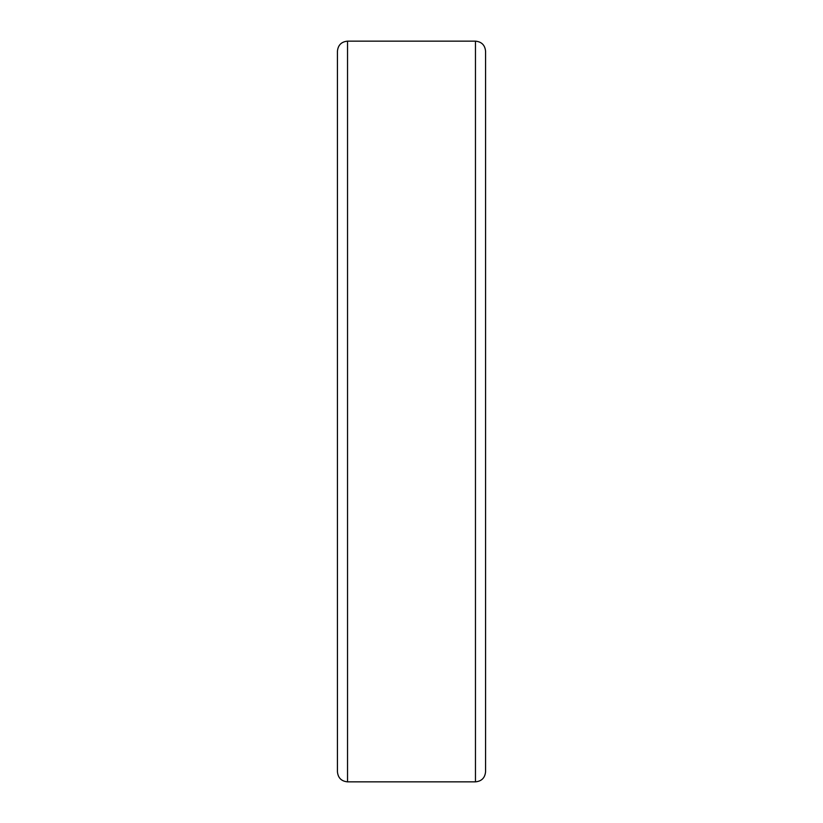 <?xml version="1.0" encoding="UTF-8"?>
<svg xmlns="http://www.w3.org/2000/svg" width="823" height="823" viewBox="0 0 823 823"><rect width="100%" height="100%" fill="white"/><g stroke="black" fill="none" stroke-linecap="round" stroke-linejoin="round"><path stroke-width="1.23" d="M475.468 41.15L347.532 41.15C341.391 41.747 338.027 45.111 337.43 51.252L337.43 771.748C338.027 777.889 341.391 781.253 347.532 781.85L475.468 781.85C481.609 781.253 484.973 777.889 485.57 771.748L485.57 51.252C484.973 45.111 481.609 41.747 475.468 41.15L475.468 781.85M347.532 41.15L347.532 781.85"/></g></svg>

